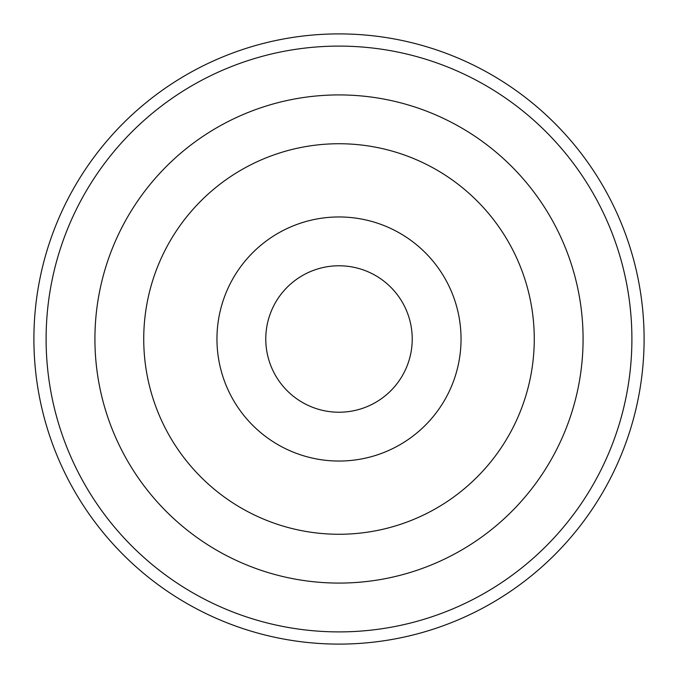 <?xml version="1.0" encoding="UTF-8"?>
<svg xmlns="http://www.w3.org/2000/svg" width="678" height="678" viewBox="0 0 678 678"><rect width="100%" height="100%" fill="white"/><g stroke="black" fill="none" stroke-linecap="round" stroke-linejoin="round"><path stroke-width="1.02" d="M339 631.896A292.896 292.896 0 0 0 631.896 339A292.896 292.896 0 0 0 339 46.104A292.896 292.896 0 0 0 46.104 339A292.896 292.896 0 0 0 339 631.896M339 33.9A305.1 305.1 0 0 1 644.1 339A305.1 305.1 0 0 1 339 644.1A305.1 305.1 0 0 1 33.9 339A305.1 305.1 0 0 1 339 33.9M339 534.264A195.264 195.264 0 0 1 143.736 339A195.264 195.264 0 0 1 339 143.736A195.264 195.264 0 0 1 534.264 339A195.264 195.264 0 0 1 339 534.264M339 583.08A244.08 244.08 0 0 1 94.92 339A244.08 244.08 0 0 1 339 94.92A244.08 244.08 0 0 1 583.08 339A244.08 244.08 0 0 1 339 583.08M339 412.224A73.224 73.224 0 0 1 265.776 339A73.224 73.224 0 0 1 339 265.776A73.224 73.224 0 0 1 412.224 339A73.224 73.224 0 0 1 339 412.224M339 461.04A122.04 122.04 0 0 1 216.96 339A122.04 122.04 0 0 1 339 216.96A122.04 122.04 0 0 1 461.04 339A122.04 122.04 0 0 1 339 461.04"/></g></svg>
